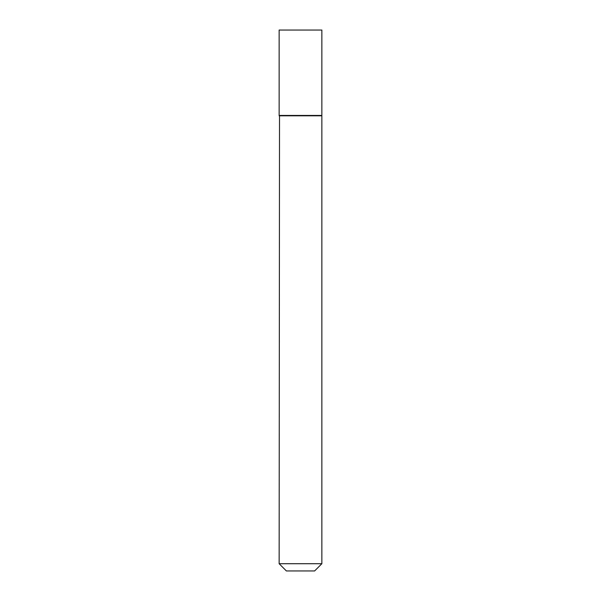 <?xml version="1.0" encoding="UTF-8"?>
<svg xmlns="http://www.w3.org/2000/svg" width="601" height="601" viewBox="0 0 601 601"><rect width="100%" height="100%" fill="white"/><g stroke="black" fill="none" stroke-linecap="round" stroke-linejoin="round"><path stroke-width="0.9" d="M321.851 30.05L279.149 30.05L279.149 115.445L321.851 115.445L321.851 30.05M279.51 115.445L279.149 563.715L321.851 563.715L321.851 115.805L279.149 115.805M321.851 563.715L314.616 570.95L286.384 570.95L279.149 563.715"/></g></svg>
